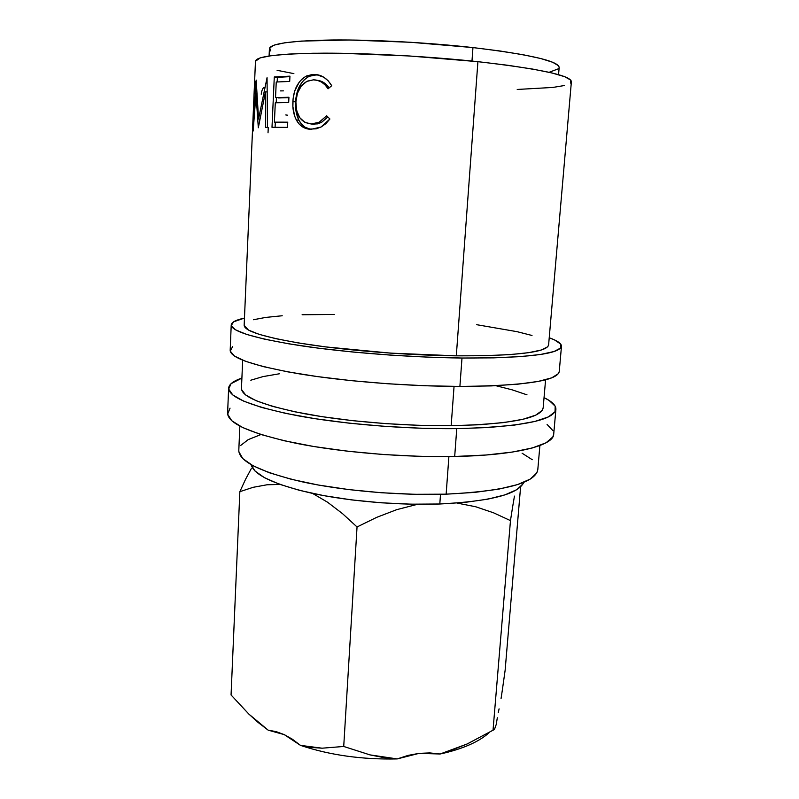 <?xml version="1.0" encoding="UTF-8"?>
<svg xmlns="http://www.w3.org/2000/svg" width="799" height="799" viewBox="0 0 799 799"><rect width="100%" height="100%" fill="white"/><g stroke="black" fill="none" stroke-linecap="round" stroke-linejoin="round"><path stroke-width="1.2" d="M499.085 708.853L498.266 712.568L499.085 708.853M497.318 717.772L496.249 724.403L497.318 717.772M447.41 751.789L467.175 743.969L493.033 730.206L510.471 520.618L493.642 512.848L475.795 506.786L457.018 503.05L475.795 506.786L493.642 512.848L510.471 520.618L493.033 730.206L494.461 729.457L496.249 724.403L494.461 729.457L467.175 743.969L440.119 753.996C462.851 748.993 479.39 741.712 489.717 732.164C480.459 740.743 466.037 747.534 446.441 752.548L440.119 753.996L419.036 753.367L429.782 752.918L440.119 753.996L447.41 751.789L446.441 752.548M462.002 358.032C410.177 357.453 346.636 352.579 301.103 345.777C254.851 338.426 231.56 331.475 231.221 324.943C231.51 322.207 235.935 319.92 244.474 318.062L233.608 321.817L231.271 325.563L235.485 329.807L246.581 334.411L264.579 339.176L289.048 343.87L319.071 348.254L353.258 352.059L389.842 355.066L426.766 357.093L462.002 358.032L459.894 386.446L462.002 358.032L493.642 357.862L520.169 356.644L540.494 354.476L554.047 351.52L560.688 347.984L560.658 344.049L554.456 339.885L549.223 337.767C557.452 340.704 561.537 343.55 561.477 346.297C559.6 354.177 526.441 358.092 462.002 358.032M231.221 324.993L230.182 350.381C230.472 358.012 253.643 365.852 299.665 373.922C344.978 381.353 408.239 386.336 459.894 386.446C524.124 385.807 557.243 380.873 559.23 371.655L561.467 346.386M456.758 428.634C405.373 429.223 342.521 424.079 297.528 415.72C251.825 406.601 228.864 397.423 228.634 388.184C228.963 384.319 233.388 380.943 241.897 378.087L231.051 383.7L228.674 389.063L232.779 394.956L243.705 401.158L261.453 407.4L285.613 413.363L315.285 418.726L349.093 423.16L385.278 426.406L421.842 428.264L456.758 428.634L454.691 456.479L456.758 428.634L488.149 427.535L514.516 425.088L534.771 421.473L548.334 416.938L555.055 411.755L555.175 406.192L549.163 400.479L544.039 397.622C552.109 401.557 556.064 405.463 555.894 409.348C553.727 420.544 520.678 426.966 456.758 428.634M228.624 388.254L227.605 413.163C227.795 423.46 250.636 433.507 296.119 443.305C340.893 452.264 403.475 457.517 454.691 456.479C516.194 455.33 553.627 445.542 553.697 434.257L555.884 409.488M439.81 503.999L440.509 494.321L439.81 503.999C490.556 501.373 518.541 494.142 523.764 482.316L523.085 483.785L516.813 489.647L504.968 494.871L487.76 499.165L465.747 502.281L439.81 503.999L411.175 504.179L381.293 502.801L351.73 499.914L324.024 495.68L299.565 490.366L279.45 484.254L264.439 477.672L254.941 470.961L251.096 464.678C253.912 474.986 274.167 484.514 311.85 493.253C348.734 501.243 398.491 505.457 439.81 503.999M270.821 50.996L269.663 47.88L274.237 45.094L284.764 42.786L301.153 41.099L349.363 40L410.786 42.287L472.958 47.58L471.979 61.054L472.958 47.58C427.815 42.547 372.384 39.58 332.194 39.99C291.236 40.729 270.312 43.625 269.423 48.679L269.093 55.98M239.84 426.127L238.801 450.376C238.981 461.323 259.855 471.75 301.433 481.667C342.302 490.716 399.26 495.69 446.142 494.172L448.898 456.569L446.142 494.172C504.848 491.195 535.4 483.045 537.797 469.712L539.894 445.532M242.666 360.199L241.458 388.434C241.737 396.973 262.911 405.423 304.978 413.792C346.327 421.463 403.894 426.197 451.165 425.697L454.052 386.416L451.165 425.697C510.351 424.239 541.003 418.316 543.15 407.939L545.587 379.795M255.47 61.253L260.284 57.858L271.48 55.64L289.178 54.062L312.928 53.253L341.842 53.283L409.438 55.98L477.912 61.673C428.564 56.389 367.73 53.054 323.795 53.163C279.091 53.593 256.319 56.28 255.47 61.193L244.154 325.363C244.544 331.415 266.017 337.807 308.584 344.549C350.431 350.801 408.629 355.275 456.299 355.845L477.912 61.673L456.299 355.845C515.954 355.954 546.716 352.359 548.593 345.048L571.395 81.628C570.686 75.436 539.525 68.794 477.912 61.673L507.834 65.278L532.863 69.114L551.999 72.979L564.673 76.694L570.766 80.1L570.476 83.076M258.317 127.78L255.97 93.453L253.363 128.519L256.179 80.08L258.556 119.041L267.056 77.683L267.465 127.381L265.658 127.421L265.458 91.805L258.317 127.78L255.97 93.453L256.799 93.523L255.97 93.453L253.363 128.519L256.179 80.08L258.556 119.041L259.865 119.151L258.556 119.041L267.056 77.683L267.465 127.381L265.658 127.421L265.458 91.805L267.156 91.975L265.458 91.805L258.317 127.78M274.287 76.974L289.947 76.145L289.697 81.438L276.244 82.017L275.535 97.608L288.938 97.258L288.689 102.512L275.295 102.791L274.407 122.157L287.75 122.167L287.51 127.381L272 127.311L274.287 76.974L272 127.311L287.51 127.381L287.75 122.167L274.407 122.157L275.295 102.791L288.689 102.512L288.938 97.258L275.535 97.608L276.244 82.017L289.697 81.438L289.947 76.145L274.287 76.974L277.383 77.343L274.287 76.974M331.695 85.703L328.079 88.809L325.103 84.914L321.508 82.067L317.513 80.389L313.388 79.85L306.826 81.408L301.243 86.062L297.428 93.263L295.89 101.882L296.599 110.532L299.775 117.723L304.938 122.387L311.39 123.975L315.475 123.575L319.53 122.027L326.651 115.765L329.907 119.001L325.902 123.605L321.208 126.931L316.184 128.829L308.883 129.098L302.601 126.931L299.076 123.975L296.289 119.89L294.561 115.825L292.883 106.487L293.083 98.846L294.691 91.016L299.216 82.157L302.292 78.791L305.877 76.314L311.82 74.567L316.404 74.617L323.795 77.223L328.179 80.799L331.695 85.703C327.101 78.182 321.168 74.427 313.887 74.457L306.656 75.935C298.257 80.619 293.662 89.158 292.873 101.533C292.484 108.444 293.613 114.567 296.289 119.89C299.775 126.112 304.729 129.248 311.141 129.298L321.008 127.041L329.907 119.001L326.651 115.765L319.181 122.207L311.39 123.975C301.123 122.906 295.95 115.535 295.89 101.882C296.569 91.725 300.424 84.804 307.455 81.108L313.388 79.85C319.33 79.87 324.224 82.856 328.079 88.809L331.695 85.703M558.551 74.697L559.17 67.416C558.421 61.034 529.687 54.422 472.958 47.58L500.224 51.016L523.145 54.741L540.783 58.537L552.608 62.242L558.461 65.688L559.16 67.486M558.481 68.754L549.113 72.31M293.882 73.628L277.093 70.302M564.294 85.543L552.858 87.441L517.213 89.458M537.817 469.552L536.798 472.908L530.236 479.09L517.512 484.594L498.806 489.128L474.686 492.394L446.142 494.172L414.531 494.301L381.493 492.753L348.813 489.597L318.242 485.013L291.335 479.29L269.323 472.748L253.023 465.757L242.856 458.656L238.871 451.775L238.811 450.256M240.809 445.363L248.189 439.64L260.374 434.766M522.107 453.223L532.254 459.715M267.096 484.763L280.03 484.454L267.096 484.763L253.173 487.31L267.096 484.763M239.85 491.675L253.173 487.31L239.85 491.675L231.061 694.97L239.85 491.675L245.583 479.25L239.85 491.675M251.276 468.683L245.583 479.25L251.276 468.683M416.918 504.449L396.743 509.652L416.918 504.449M376.669 517.362L396.743 509.652L376.669 517.362L357.043 526.96L376.669 517.362M342.491 513.627L357.043 526.96L343.72 746.466L322.117 748.194L311.32 747.435L300.494 745.377C329.887 755.185 362.127 759.699 397.223 758.92L383.5 757.542L370.007 754.895L343.72 746.466L357.043 526.96L342.491 513.627L327.55 502.211L342.491 513.627M312.549 493.412L327.55 502.211L312.549 493.412M514.456 496.109L512.549 507.365L514.456 496.109M510.471 520.618L512.549 507.365L510.471 520.618M248.829 714.066L231.061 694.97L248.829 714.066L258.337 722.626L268.194 730.176L248.829 714.066M257.618 722.016L268.194 730.176L276.154 731.624L284.254 734.621L268.194 730.176L257.618 722.016M501.053 698.586L502.391 689.727L501.053 698.586M505.128 670.331L502.391 689.727L505.128 670.331L520.598 486.831L505.128 670.331M419.036 753.367L397.223 758.92L370.007 754.895L343.72 746.466L322.117 748.194L300.494 745.377L284.254 734.621L292.444 739.265L300.494 745.377C329.887 755.185 362.127 759.699 397.223 758.92L408.139 755.385L419.036 753.367M317.692 80.379L323.605 82.457L329.178 87.86C325.912 83.336 321.967 80.829 317.353 80.339M310.851 123.945L313.667 124.264L311.39 123.975L313.667 124.264L321.158 122.567L327.85 116.964L321.617 122.317L317.652 123.865L312.01 124.145M317.433 74.916L312.159 75.316L308.334 76.724L303.77 80.2L301.802 82.547L297.368 91.386L295.78 99.196L296.089 111.63L298.886 120.19L301.613 124.264L305.058 127.221L310.491 129.258C305.528 128.429 301.652 125.403 298.886 120.19L296.289 119.89L298.886 120.19C296.279 114.886 295.181 108.784 295.57 101.873L292.873 101.533L295.57 101.873C296.349 89.478 300.893 80.949 309.193 76.305L316.174 74.876L313.887 74.457L318.501 75.016M278.581 97.947L288.918 97.648L278.581 97.947M277.443 122.447L287.74 122.437L277.443 122.447M275.086 127.301L275.315 122.237L275.086 127.301M276.214 102.761L276.444 97.708L276.214 102.761M277.173 81.967L277.383 77.343L289.927 76.644L277.383 77.343L277.173 81.967M267.036 91.965L267.146 91.406L267.036 91.965M253.273 130.966L253.822 104.969C254.032 90.267 254.511 82.527 255.251 81.728M253.812 105.208L252.933 121.078L253.812 105.208M254.282 89.927L253.643 105.198L254.282 89.927M261.213 94.222C261.802 90.227 262.811 87.91 264.249 87.291M268.025 132.834L268.254 127.65M280.359 90.896L283.415 90.866M285.772 114.946L287.65 115.206M241.458 388.344L241.538 389.522L245.633 394.956L255.95 400.649L272.469 406.351L294.761 411.785L321.977 416.659L352.888 420.693L385.917 423.64L419.275 425.338L451.165 425.697L479.939 424.738L504.199 422.531L522.985 419.265L535.71 415.15L542.201 410.426L543.16 407.82M527.01 394.846L512.249 389.862L495.899 385.707M279.41 373.772L263.041 376.589L250.806 380.204M230.042 408.139L227.645 414.142L231.7 420.683L242.556 427.505L260.224 434.316L284.264 440.768L313.787 446.511L347.445 451.195L383.48 454.541L419.904 456.329L454.691 456.479L485.982 455.021L512.279 452.084L532.504 447.909L546.077 442.766L552.838 436.943L553.707 434.107M553.008 430.741L547.075 424.419M244.164 325.303L248.449 330.057L258.936 334.292L275.685 338.646L298.247 342.931L325.792 346.916L390.421 353.118L456.299 355.845L485.293 355.715L509.712 354.636L528.568 352.679L541.283 350.012L547.705 346.786L548.593 344.968M532.004 335.47L517.013 331.665L476.683 324.694M334.302 314.456L302.102 314.746M282.217 315.755L265.757 317.413L253.473 319.73M232.579 346.696L230.232 351.101L234.397 356.014L245.423 361.268L263.32 366.621L287.67 371.835L317.543 376.609L351.58 380.674L388.004 383.78L424.788 385.737L459.894 386.446L491.435 385.907L517.892 384.179L538.196 381.423L551.749 377.837L558.421 373.632L559.24 371.545M321.158 122.567L319.181 122.207M309.193 76.305L306.646 75.945M254.112 93.014L253.043 117.982"/></g></svg>
